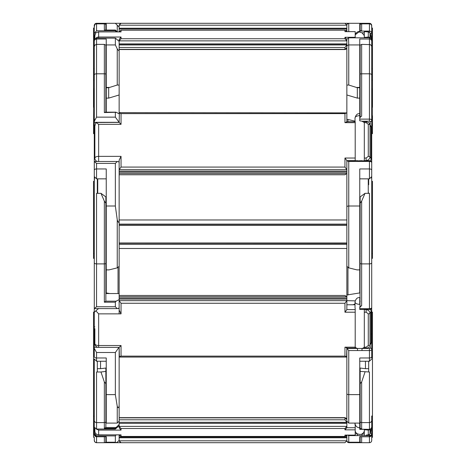 <?xml version="1.0" encoding="UTF-8"?>
<svg xmlns="http://www.w3.org/2000/svg" width="466" height="466" viewBox="0 0 466 466"><rect width="100%" height="100%" fill="white"/><g stroke="black" fill="none" stroke-linecap="round" stroke-linejoin="round"><path stroke-width="0.7" d="M360.008 441.745L360.136 441.943A1.899 1.899 0 0 0 361.657 442.7L369.439 442.7L360.707 442.7L361.657 442.7L361.657 436.77M371.717 437.318L371.717 416.348L372.474 416.348L372.474 437.318L371.717 437.318L371.717 440.422A2.278 2.278 0 0 1 369.439 442.7A2.278 2.278 0 0 0 371.717 440.422L371.717 433.345A2.278 2.26 180 0 1 369.439 435.599L369.439 434.493M346.855 440.801L119.145 440.801L121.044 442.7L344.957 442.7L121.044 442.7L344.957 442.7L346.855 440.801L344.957 442.7L98.652 442.7M346.244 435.11L346.855 437.009L119.145 437.009M93.526 437.213L94.283 437.318L93.526 437.213L93.526 416.348L94.283 416.348L94.283 416.016L93.526 416.016L93.526 416.348M95.093 442.164L96.561 442.7L95.093 442.164A2.278 2.278 0 0 1 94.831 441.902L94.283 440.422A2.278 2.278 0 0 0 96.561 442.7L115.347 442.7M94.831 441.902L94.283 440.422L94.283 437.213M104.343 436.77L104.343 442.7A1.899 1.899 0 0 0 105.864 441.943L105.864 436.77M94.283 438.902L94.283 437.318M94.283 391.819L94.283 402.484M357.504 442.7L361.657 442.7M360.136 436.77L360.136 441.943M359.758 441.745L360.136 441.745M346.826 435.11L345.201 436.456L120.799 436.456L119.145 434.883L119.145 440.801L120.403 442.589M364.313 442.7L368.286 442.7M371.717 427.159L371.717 420.344A2.278 2.26 180 0 1 369.439 422.604L369.439 429.326L359.758 429.337L359.758 428.231L359.758 429.174L361.657 428.889L361.657 422.604L369.439 422.604L369.439 371.996L368.682 371.979L368.682 361.383M371.717 308.055L371.717 356.816A2.278 1.159 180 0 1 369.439 357.975L369.439 361.243L359.758 361.243L359.758 362.117M368.682 368.676L365.455 368.676L365.455 361.243M364.313 431.079A4.742 4.707 180 0 1 362.012 433.898L362.012 435.599L369.439 435.599L369.439 436.718L359.758 436.718L359.758 442.7L348.754 442.7L347.636 442.339L346.873 441.069L346.855 435.11M355.203 431.079A4.742 4.707 180 0 0 357.504 433.898L359.758 434.463L364.313 433.898M100.545 361.243L100.545 368.676L97.318 368.676M93.526 312.103L94.283 312.103L93.526 312.103L93.526 416.016M94.854 328.681L94.854 343.599A3.798 1.928 0 0 0 98.652 345.527L98.652 347.391L119.145 347.391L119.145 405.146C118.9 408.053 118.265 408.443 117.246 406.323L117.246 423.087L106.242 423.087L106.242 357.975L96.561 357.975L96.561 361.243L94.283 358.966L94.283 427.223L96.561 429.029L96.561 422.604L104.343 422.604L104.343 428.353L105.864 427.497L105.864 383.623L104.343 381.998L100.976 371.996L105.864 371.408L105.864 368.053L100.545 368.676M104.343 428.353L115.347 428.353L116.11 427.497L105.864 427.497M115.347 428.353L115.382 429.064L96.182 429.064M106.242 374.775L106.242 368.012L105.864 368.053M106.242 362.117L106.242 361.243L96.561 361.243M97.318 361.243L97.318 371.979L96.561 371.996L100.976 371.996M94.283 358.966L94.283 416.016M94.283 427.223L94.283 425.755M96.561 429.029L115.347 429.029L119.145 425.755L119.145 424.491L116.11 427.497M94.283 433.188L94.283 431.644L94.283 434.458L94.283 433.188L96.561 435.896L115.347 435.896L115.347 442.217L106.242 442.217L106.242 436.718L96.561 436.77L94.283 434.493M116.081 434.883L115.347 435.896M94.283 416.348L94.283 431.644L94.895 431.644M119.145 440.318L117.246 442.234L115.836 442.7L115.347 442.217M106.242 394.562L105.864 394.562M119.145 420.996L119.145 405.146L119.145 419.796L344.957 419.796L346.855 422.324L346.855 426.378L119.145 426.378L121.044 428.504L344.957 428.504L346.855 426.378L346.855 427.724L344.957 429.85L355.203 429.85L355.203 435.11L344.957 435.098L344.957 436.438M105.864 409.433L106.242 409.433M105.864 412.631L106.242 412.631M346.855 423.367L119.145 423.367L119.145 422.516L119.145 427.788L121.044 430.095L121.044 428.504M105.864 383.623L105.864 371.408M97.848 347.304L94.283 347.304L94.283 356.816L94.283 347.304L94.283 355.296L94.283 348.352L96.561 352.506L115.347 352.506L115.347 394.626L106.242 394.626M115.836 442.7L106.242 442.7L106.242 442.217M369.439 429.326A2.278 2.26 0 0 0 371.717 427.066L371.082 428.638L369.439 429.337L359.758 429.174M372.474 312.109L371.717 312.103L372.474 312.109L372.474 416.016L371.717 416.016M359.758 428.231L361.657 428.889M347.636 435.11L348.754 435.599L362.012 435.599M355.203 433.898L357.504 433.898L357.504 435.599M365.455 368.676L360.136 368.053L360.136 371.408L369.439 371.996M365.024 371.996L361.657 381.998L360.136 383.623L360.136 428.271M368.682 361.243L368.682 371.979M360.136 368.053L359.758 368.012L359.758 384.031L360.136 384.031M119.145 356.793L121.044 356.123L121.044 345.527L119.145 347.391L119.407 357.061L346.593 357.061L346.855 348.108L346.855 398.599M360.136 371.408L360.136 383.623M355.203 429.85L355.203 425.277A4.742 4.707 180 0 1 355.016 423.961L355.016 423.099A4.742 4.707 180 0 0 359.758 427.8L360.136 428.103M360.136 423.547L359.758 423.547L359.758 427.8L360.136 427.794L360.136 421.847A1.899 1.881 180 0 0 361.657 422.604L361.657 381.998M359.758 412.433L360.136 412.433M360.136 394.562L359.758 394.562M120.362 434.848L98.652 434.883A3.798 3.798 0 0 1 94.854 431.085L94.854 428.563L94.854 431.085A3.798 3.763 0 0 0 98.652 434.848L98.652 430.095L121.044 430.095M120.694 434.883L98.652 434.848M96.386 429.064L98.652 430.095M119.145 427.788L119.145 426.378M344.957 419.796L344.957 417.862L119.145 417.862L119.145 422.324L346.855 422.324L346.855 421.188L346.855 422.324M346.855 422.516L119.145 422.324M346.855 418.311L346.395 418.311M346.197 418.311L344.957 418.311A1.899 1.881 180 0 1 346.855 420.198L346.855 419.726A1.899 1.864 180 0 0 344.957 417.862L346.855 419.551M370.016 429.262L370.016 433.735A11.231 11.137 180 0 0 370.988 429.203L370.01 433.759C368.95 435.028 367.662 435.477 366.154 435.11L368.286 434.854A1.899 1.881 0 0 0 370.016 433.735L369.992 433.782M364.313 435.098L364.313 429.337M368.286 434.854L368.286 430.095L366.154 429.85L366.154 429.337M345.446 435.098L344.957 435.098M368.682 178.851L368.682 184.734M371.717 180.26L371.717 307.548C371.658 308.812 370.901 309.447 369.439 309.453L369.439 308.708L359.758 308.708L359.758 307.205L359.758 307.688L360.707 306.273L361.657 305.801L361.657 263.89L369.439 263.89L369.439 308.708A2.278 1.159 0 0 0 371.717 307.548M364.313 347.019A4.742 2.412 180 0 1 362.012 348.463L362.012 350.543L369.439 350.543L369.439 348.463L370.196 348.079A1.52 1.305 0 0 1 371.717 349.383A2.278 1.159 180 0 1 369.439 350.543L369.439 357.975L359.758 357.975L359.758 423.087L348.754 423.087L346.855 421.188M355.203 347.019A4.742 2.412 180 0 0 357.504 348.463L369.439 348.463M105.864 217.471L106.242 217.471L105.864 217.203M106.242 262.469L105.864 262.469M94.283 299.731L94.283 292.345M94.283 253.469L93.526 253.469L93.526 181.326L94.283 181.326L94.283 292.112M93.526 253.469L93.526 258.35L94.283 258.35M109.778 293.545L106.242 292.928L106.242 269.907L108.939 269.907L117.246 267.868L117.246 219.742L115.347 206.007L106.242 206.007L106.242 168.948L96.561 168.948L96.561 178.851L94.283 176.573L94.283 178.862M118.044 293.545L118.044 267.571M94.283 206.199L94.283 308.585L96.561 306.745L96.561 263.89L104.343 263.89L104.343 302.207L105.864 301.17L105.864 203.176L104.343 201.137L100.976 193.332L105.864 196.914L105.864 203.176M104.343 302.207L115.347 302.207L116.11 301.17L105.864 301.17M115.347 302.207L115.347 306.745L117.216 308.608L119.145 308.084M94.283 262.731A2.278 1.159 0 0 0 96.561 263.89L96.561 193.332L100.976 193.332M97.318 193.075L97.318 178.851M94.283 308.585L117.216 308.608M94.283 347.304L94.283 303.465M118.981 347.391L115.347 352.506M117.246 406.323L115.347 394.626M118.09 308.492L119.145 308.492L119.145 313.857M371.717 53.84L371.717 170.067A2.278 1.118 180 0 0 369.439 168.948L359.758 168.948L359.758 292.928L346.855 294.995L346.855 300.657L119.145 300.657L121.044 303.255L344.957 303.255L346.855 300.657L355.156 300.867M94.854 311.923L95.845 310.81L98.652 313.857L121.044 313.857L119.145 310.059L119.145 299.626L116.11 301.17M119.145 263.115L119.145 295.473L344.957 295.473L346.855 296.772M106.242 256.178L105.864 256.178M106.242 292.928L105.864 292.928M105.864 293.545L119.145 293.545M97.318 192.982L97.738 192.982M119.145 243.269L346.855 243.374L119.145 243.269M371.717 309.564L371.717 309.203M359.758 307.688L359.758 309.453L369.439 309.453M372.474 253.469L371.717 253.469L371.717 258.35L372.474 258.35L372.474 181.326L371.717 181.326L371.717 176.76M359.758 307.205L360.008 306.389L361.657 305.801M347.956 267.571L347.956 294.995M357.504 350.543L357.504 348.463L346.896 348.463L348.754 350.543L362.012 350.543M371.717 356.816L371.717 311.853M371.717 253.469L371.717 186.581M371.717 258.35L371.717 262.731A2.278 1.159 180 0 1 369.439 263.89L369.439 193.332L365.024 193.332L361.657 201.137L360.136 203.176L360.008 306.389M360.136 217.203L359.758 217.471L360.136 217.471M119.145 248.5L346.855 248.5L346.855 294.995M346.855 300.867L346.855 304.781L355.016 304.764M346.855 348.108L346.855 348.271A1.899 0.967 180 0 0 346.896 348.463M359.758 394.626L348.754 394.626A1.899 0.967 180 0 1 346.855 393.665L346.855 420.996M360.136 203.176L360.136 196.914L365.024 193.332M359.758 304.339L359.758 301.7L360.136 301.7L359.758 297.652C357.434 297.291 355.849 298.718 355.016 301.927A4.742 2.412 180 0 0 359.758 304.345M360.136 292.928L359.758 292.928M360.136 262.469L359.758 262.469M360.136 256.178L359.758 256.178M368.262 192.982L368.682 192.982M95.845 310.81L98.652 308.492M346.855 299.114L119.145 299.114L119.145 295.473M119.145 296.766L346.855 296.766M346.855 355.144L346.855 355.517M346.855 356.793L344.957 356.123L121.044 356.123M355.016 301.927L355.016 307.677A4.742 2.412 180 0 0 355.203 308.352L355.203 347.176L344.957 347.176L344.957 356.123M364.313 309.453L364.313 348.108L366.154 348.108L366.154 347.176L368.286 345.545A1.899 0.967 0 0 0 370.016 344.968L370.988 342.65A11.231 5.709 180 0 1 370.016 344.968L370.016 313.268A11.231 5.709 0 0 0 370.988 310.944L370.703 309.156M368.286 313.839L366.154 312.203L366.154 309.605C368.402 309.972 369.689 311.189 370.016 313.268A1.899 0.967 0 0 1 368.286 313.839L368.286 345.545M355.203 309.605L346.855 309.605L346.855 300.657M346.855 350.566L346.855 347.747L344.957 347.176L344.957 350.164M346.855 309.605L344.957 312.203L355.203 312.203M346.593 348.108L355.203 348.108L355.203 347.176M371.717 161.452L371.717 49.122L372.474 49.122L372.474 68.787L371.717 68.787M364.313 122.593L362.012 121.195L359.758 120.816L359.758 118.096L360.707 116.663L361.657 116.185L361.657 73.803L369.439 73.803L369.439 119.127L359.758 119.127M105.864 79.197L106.242 79.197L105.864 78.83M93.713 107.302L93.526 133.678L94.283 133.678M94.283 175.391L94.283 161.504L117.281 161.486L115.347 163.415L115.347 206.007M94.283 88.773L93.526 88.773L93.526 80.181L94.283 80.181L94.283 68.787L93.526 68.787L93.526 80.181M96.561 30.768L96.561 23.859L104.343 23.859L104.343 30.04L115.347 30.04L115.347 30.768L96.561 30.768L94.283 33.511L94.283 26.113L94.283 28.065L93.526 28.065L93.526 68.787M93.526 107.302L93.526 89.752L94.283 89.752M93.526 88.773L93.526 89.752M94.283 53.84L94.283 74.921A2.278 1.118 0 0 1 96.561 73.803L96.561 44.381L94.924 45.074L94.283 46.647L94.283 121.288L96.561 117.141L96.561 73.803L104.343 73.803L104.343 112.556L105.491 112.166L115.737 112.166M104.343 112.556L116.11 112.265L115.347 112.556L115.347 117.141L119.145 122.313L94.283 122.313L94.283 121.288M93.526 49.122L94.283 49.122L94.283 53.223M94.283 166.094L94.283 122.313M97.738 193.332L97.738 178.851M94.283 161.504L96.561 163.415L115.347 163.415M117.246 219.742C118.265 222.911 118.9 223.15 119.145 220.459L119.145 161.976L117.281 161.486M119.145 220.459L119.145 266.36L119.145 220.459L119.145 266.36L117.246 267.868M94.283 46.652L94.283 39.919L96.153 38.113L115.387 38.113L119.145 41.381L119.145 113.762L116.11 112.265M105.864 112.166L105.864 45.138L104.343 44.381L104.343 73.803A1.899 0.932 0 0 1 105.864 74.176M105.864 203.665L106.242 203.665M106.242 269.907L106.242 206.007M346.855 225.142L119.145 225.142L119.145 250.201M346.855 225.043L119.145 225.043L119.145 224.111L346.855 224.111M346.855 219.975L119.145 219.975L119.145 224.111M371.717 166.607L371.717 161.982M371.717 167.271L371.717 172.886M371.717 173.608L371.717 176.498M372.287 115.749L372.287 107.302M372.474 115.749L372.474 124.335L371.717 124.335M371.717 133.678L372.474 133.678L372.474 124.335M371.717 80.181L372.474 80.181L372.474 68.787M372.474 80.181L372.474 88.773L371.717 88.773M372.474 107.302L372.474 88.773M362.012 121.195L369.439 121.195L370.196 121.568L370.196 124.218M355.016 121.16L347.956 119.471L347.956 121.696M359.758 206.007L348.754 206.007L348.754 161.428L346.896 160.857L357.504 160.659L357.504 161.428L369.439 161.428L369.439 160.659L370.895 161.067L371.717 162.552A2.278 1.118 180 0 0 369.439 161.428L369.439 178.851L371.717 176.573M357.504 160.857L362.012 160.659L362.012 161.428M362.012 160.857L369.439 160.659M368.262 178.851L368.262 193.332M371.717 170.067L371.717 178.862L371.408 177.721M360.136 78.83L359.758 79.197L360.136 79.197M346.855 121.871L346.855 114.485L346.855 119.471L347.956 119.471M346.855 119.471L346.855 112.894L344.957 113.611L344.957 122.663L355.203 122.663L355.203 158.026L344.957 158.026L344.957 167.073L121.044 167.073L121.044 156.355L98.652 156.355L98.652 161.486M346.896 160.857A1.899 0.932 180 0 0 346.855 161.044L346.855 266.36L348.754 267.868L357.061 269.907L359.758 269.907M360.136 74.176A1.899 0.932 180 0 1 361.657 73.803L361.657 44.381L360.136 45.138L360.136 117.106M360.136 203.665L359.758 203.665M346.855 112.894L119.389 112.65L119.145 122.401L95.845 122.494L94.854 126.199L94.854 158.224A3.798 1.864 0 0 1 98.652 156.355L98.652 124.329L121.044 124.329L121.044 113.611L344.957 113.611M121.044 167.073L119.145 169.659L346.855 169.659L346.855 171.156L119.145 171.156L119.145 160.153L121.044 156.355M95.845 122.494L98.652 124.329M119.145 122.401L121.044 124.329M119.145 112.894L121.044 113.611M371.717 41.288L371.717 46.658L371.717 41.288A2.278 2.254 180 0 0 369.439 39.028L359.758 39.028L359.758 44.94L348.754 44.94L348.754 85.022L346.855 85.103L346.855 114.1M119.145 172.187L346.855 172.187L346.855 173.509L344.957 174.762L119.145 174.762M346.855 173.509L119.145 173.509M344.957 158.026L346.855 160.613L346.855 169.659L344.957 167.073M366.154 158.026L368.286 156.372A1.899 0.932 0 0 1 370.016 156.925C369.666 159.04 368.379 160.263 366.154 160.613L366.154 158.026L364.313 158.026L364.313 121.696L366.154 121.696L369.241 122.948L370.016 124.865L370.016 156.925A11.231 5.522 180 0 1 370.988 159.174L370.988 127.113A11.231 5.522 0 0 0 370.016 124.865A1.899 0.932 0 0 0 368.286 124.311L368.286 156.372M364.313 160.659L364.313 158.026M368.286 124.311L366.154 122.663L366.154 121.696M346.855 121.941L344.957 122.663M346.611 121.696L355.203 121.696L355.203 122.663M346.855 160.613L355.203 160.613L355.203 158.026M359.758 98.116L357.323 98.116L357.323 87.725L359.758 87.725L359.758 113.733C357.492 113.325 355.913 114.747 355.016 117.997A4.742 2.33 180 0 1 359.758 115.667L359.758 118.096M372.287 99.753L372.287 110.11M372.287 112.679L372.287 114.141M372.287 120.152L372.287 118.609A0.757 0.687 180 0 1 371.717 119.273M364.313 35.626L362.012 32.801L359.758 32.224L359.758 30.925L361.657 30.616L361.657 23.859L369.439 23.859L369.439 31.088L359.758 31.088L359.758 23.3L348.754 23.3A1.899 1.899 0 0 0 346.855 25.199L346.855 31.653L346.855 28.991L346.407 30.669M93.713 120.152L93.713 89.752M93.713 113.652L93.713 111.63M94.283 119.273A0.757 0.687 180 0 1 93.713 118.609L94.476 119.296M94.283 118.253L93.823 118.661L93.823 89.752M104.343 30.04L115.358 30.034L117.316 31.88M94.283 33.511L94.283 35.055L94.895 35.055M115.347 30.768L116.145 31.88M96.153 38.113L115.347 38.148L115.347 44.94L106.242 44.94L106.242 39.028L96.561 39.028L96.561 44.381L104.343 44.381M108.677 87.725L108.677 98.116L106.242 98.116L106.242 87.725L108.677 87.725L117.246 85.022L117.246 48.86L115.347 44.94M119.145 70.442L119.145 94.971L108.677 98.116M117.246 48.86C118.265 50.293 118.9 50.911 119.145 50.707L119.145 85.103L117.246 85.022M96.561 38.148L96.561 39.028A2.278 2.254 180 0 0 94.283 41.288L94.283 35.055M105.864 30.034L105.864 24.057L104.343 23.3L104.343 23.859A1.899 1.881 0 0 1 105.864 24.611M106.242 87.725L106.242 44.94M106.242 87.468L108.939 87.468M106.242 112.166L106.242 98.116M372.287 89.752L372.177 118.661L372.177 89.752M371.524 119.296L372.177 118.661L371.717 118.253M371.717 46.658L371.717 36.709L372.474 36.709L372.474 28.065L371.717 28.065L371.717 36.709L371.717 26.113L371.717 46.734M372.474 36.709L372.474 49.122M369.439 37.833A2.278 2.254 180 0 1 371.717 40.088L371.076 38.509L369.439 37.816L348.516 37.816L348.754 44.94A1.899 1.881 180 0 0 346.855 46.821L346.855 39.499A1.899 1.881 180 0 1 346.896 39.127L348.754 37.833L369.439 37.816L369.439 73.803A2.278 1.118 180 0 1 371.717 74.921M346.855 46.821L346.855 85.103M357.323 98.116L346.855 94.971L346.855 70.442M348.754 85.022L357.323 87.725M360.136 24.611A1.899 1.881 180 0 1 361.657 23.859L361.657 23.3L360.136 24.057L360.136 30.762M359.758 44.94L359.758 87.725M359.758 87.468L357.061 87.468M94.854 35.672L94.854 38.591L94.854 35.672L95.845 32.754L98.652 31.915L121.044 31.915L121.044 30.208L345.219 30.191L346.844 31.63L346.855 28.991L119.145 28.991L119.168 31.542M119.145 39.36L119.145 40.874L119.145 39.36L121.044 37.024L98.652 37.024L98.652 38.113M120.31 31.915L98.122 31.88L98.652 31.915L98.652 37.024A3.798 3.757 0 0 0 95.973 38.119M120.671 31.88L121.044 31.915M120.403 23.411L119.145 25.199L119.145 27.098L117.246 25.199L119.145 27.098L119.145 31.88L121.044 30.208M119.145 40.874L346.855 40.874L346.855 43.88L119.145 43.88L119.145 40.874L121.044 38.73L121.044 37.024M346.285 48.831L344.957 48.831A1.899 1.881 180 0 0 346.855 46.95L346.855 44.946L344.957 47.474L119.145 47.474M346.855 44.952L119.145 44.952M346.855 40.874L346.855 39.429L346.855 40.874L344.957 38.73L121.044 38.73M345.481 31.653L355.203 31.63L355.203 37.292L344.957 37.292L344.957 38.73M346.855 48.831L346.442 48.831M366.154 37.816L366.154 37.292L368.286 37.024A1.899 1.881 0 0 1 369.858 37.857M364.313 37.816L364.313 31.63L368.286 31.915L368.286 37.024M369.992 32.97L370.016 37.892M355.203 37.816L355.203 37.292M346.855 39.429L344.957 37.292M104.343 23.3L96.561 23.3C94.79 23.801 94.033 24.739 94.283 26.113A2.278 2.254 0 0 1 96.561 23.859L96.561 23.3L95 23.917L96.561 23.3A2.278 2.278 0 0 0 94.283 25.578L94.528 24.547A2.278 2.278 0 0 0 94.528 24.547M94.283 33.302L94.283 25.578L94.283 27.098L94.831 24.098A2.278 2.278 0 0 1 95.093 23.836M117.246 31.81L117.246 25.199L115.347 23.3L106.242 23.3L106.242 30.034M372.474 28.065L371.717 28.065L371.717 25.578A2.278 2.278 0 0 0 369.439 23.3A2.278 2.278 0 0 1 370.103 23.399A2.278 2.278 0 0 0 369.439 23.3A2.278 2.278 0 0 1 370.115 23.405M347.182 24.133L348.754 23.3L348.754 31.63M357.504 23.3L369.439 23.3L369.439 23.859A2.278 2.254 180 0 1 371.717 26.113M119.145 28.234L346.855 28.234L346.855 25.199L119.145 25.199L121.044 23.3L98.652 23.3M121.044 23.3L344.957 23.3L121.044 23.3M344.957 23.3L346.855 25.199L344.957 23.3L355.203 23.3M366.154 23.3L364.313 23.3M371.717 25.578A2.278 2.278 0 0 0 369.439 23.3L361.657 23.3M106.242 441.943L105.864 441.943M96.561 442.7L96.561 436.718A2.278 2.26 180 0 1 94.283 434.458M372.474 437.213L371.717 437.213M359.758 436.77L369.439 436.77L369.439 442.7M359.758 440.801L360.136 440.801M360.136 437.958L359.758 437.958M119.145 437.766L346.855 437.766M94.283 420.344A2.278 2.26 0 0 0 96.561 422.604L96.561 371.996M104.343 381.998L104.343 422.604A1.899 1.881 0 0 0 105.864 421.847M96.561 436.718L96.561 435.896M370.266 433.147L371.717 433.345M359.758 423.547L358.942 423.087M371.717 434.458A2.278 2.26 180 0 1 369.439 436.718L371.717 434.493M359.758 442.217L348.754 442.217A1.899 1.881 180 0 1 346.855 440.335M348.754 442.7L348.754 435.599M359.758 426.536L360.136 426.536M359.758 421.666L360.136 421.666M121.044 436.438L121.044 434.848M344.957 428.504L344.957 429.85M366.154 429.85L364.313 429.85M368.286 430.095A1.899 1.881 0 0 0 369.829 429.303M355.203 427.724L346.855 427.724M360.136 416.598A7.433 7.369 0 0 0 359.758 416.587M115.347 306.745L96.561 306.745M104.343 201.137L104.343 263.89A1.899 0.967 0 0 0 105.864 263.5M94.854 326.841L94.283 326.841M94.854 336.854L94.283 336.854M96.561 352.506L96.561 357.975A2.278 1.159 180 0 1 94.283 356.816M119.145 244.341L346.855 244.341M119.145 243.095L346.855 243.095M359.758 301.7L359.758 299.143M371.717 343.39A1.52 1.305 180 0 0 370.988 342.271M370.196 345.58L370.196 348.079M371.717 358.022L371.717 333.51A1.52 0.769 180 0 1 370.988 334.169M360.136 263.5A1.899 0.967 180 0 0 361.657 263.89L361.657 201.137M348.754 423.087L348.754 350.543M359.758 298.182L360.136 298.182M121.044 345.527L98.652 345.527L98.652 313.857M121.044 313.857L121.044 303.255M119.145 298.071L346.855 298.071M344.957 303.255L344.957 312.203M366.154 312.203L364.313 312.203M364.313 347.176L366.154 347.176M364.313 309.605L366.154 309.605A7.433 3.78 0 0 0 366.317 309.453M94.283 124.335L93.526 124.335M115.347 117.141L96.561 117.141M94.283 132.484L94.854 132.484M94.854 142.45L94.283 142.45M96.561 163.415L96.561 168.948A2.278 1.118 180 0 0 94.283 170.067M109.085 269.872L106.242 269.872M346.855 225.2L119.145 225.2M360.136 115.667L359.758 115.667L359.758 113.733L360.136 113.733M370.196 121.568A1.52 1.322 180 0 0 371.717 120.245A2.278 1.118 0 0 0 369.439 119.127L369.439 121.195M348.754 161.428L357.504 161.428M371.717 135.868A1.52 0.746 180 0 0 370.988 135.233M370.988 127.171A1.52 1.322 -0 0 0 371.717 126.047M348.754 267.868L348.754 206.007A1.899 0.932 180 0 0 346.855 206.945M359.758 113.949L360.136 113.949M359.758 269.872L356.915 269.872M97.371 161.486A3.798 3.46 180 0 1 94.854 158.224M118.44 161.685L119.145 161.685M366.154 122.663L364.313 122.663M364.313 160.613L366.154 160.613A7.433 3.652 0 0 1 366.206 160.659M359.758 51.254L360.136 51.254M359.758 31.403A4.742 4.701 180 0 0 355.203 34.781L359.758 31.362M94.283 125.657L93.526 125.657M93.526 36.709L94.283 36.709M105.864 51.254L106.242 51.254M109.085 87.422L106.242 87.422M362.012 32.801L364.313 32.801M370.243 33.552L371.717 33.342A2.278 2.254 0 0 0 369.439 31.088L369.439 32.265M372.474 125.657L371.717 125.657M359.758 87.422L356.915 87.422M346.855 44.736L119.145 44.736M344.957 30.208L344.957 31.653M344.957 47.474L344.957 49.361L119.145 49.361M346.855 47.491A1.899 1.864 -0 0 1 344.957 49.361L346.203 49.081L346.855 47.648M364.313 37.292L366.154 37.292M368.286 31.915A1.899 1.881 0 0 1 370.016 33.028A11.231 11.12 0 0 1 370.988 37.554L370.988 38.422M346.855 47.555A1.899 1.881 0 0 1 344.957 49.437M119.145 27.098L119.145 31.88L119.145 27.098M106.242 436.77L96.561 436.77M360.136 418.363L359.758 418.363M120.799 436.456L345.201 436.456M119.145 417.653L344.957 417.653M345.201 435.11L355.203 435.11M370.988 429.203L370.988 428.732M360.136 413.29L359.758 413.284M359.758 210.556L360.136 210.172M106.242 210.556L105.864 210.172M119.145 405.146L119.145 421.188L117.246 423.087M94.592 177.721L94.283 181.326L94.283 176.573M106.242 384.031L105.864 384.031M119.145 242.99L346.855 242.99M369.439 361.243L371.717 358.966M360.136 297.652L359.758 297.652M94.854 343.599A3.798 3.798 0 0 0 98.652 347.391M366.154 348.108C366.69 348.393 367.732 347.962 369.293 346.815M370.988 342.65L370.988 310.944M355.016 304.018L353.001 304.781M355.016 121.696L355.016 117.997M93.526 125.319L94.283 125.319M94.283 172.222L94.283 176.288M106.242 253.288L105.864 253.288M106.242 178.851L96.561 178.851M346.855 225.299L119.145 225.299M371.717 172.222L371.717 176.288M372.474 89.752L371.717 89.752M372.474 125.319L371.717 125.319M371.717 49.122L371.664 46.169L370.464 44.625L361.657 44.381M359.758 253.288L360.136 253.288M359.758 178.851L369.439 178.851M369.241 122.948L370.988 127.113M370.697 160.951L370.988 159.174M359.758 83.431L360.136 83.431M371.524 121.084L372.287 120.327M106.242 83.431L105.864 83.431M93.526 132.193L94.283 132.193M93.526 28.065L94.283 28.065M94.476 121.084L93.713 120.327M119.145 50.707L119.145 85.103M372.474 132.193L371.717 132.193M369.439 23.3L370.866 23.807L371.588 24.82L371.717 28.065M120.781 30.191L345.219 30.191M119.145 49.547L344.957 49.547M364.313 31.63L366.154 31.63C367.266 31.205 368.554 31.659 370.01 32.999L370.988 37.554M355.203 31.63L345.219 31.63"/></g></svg>
